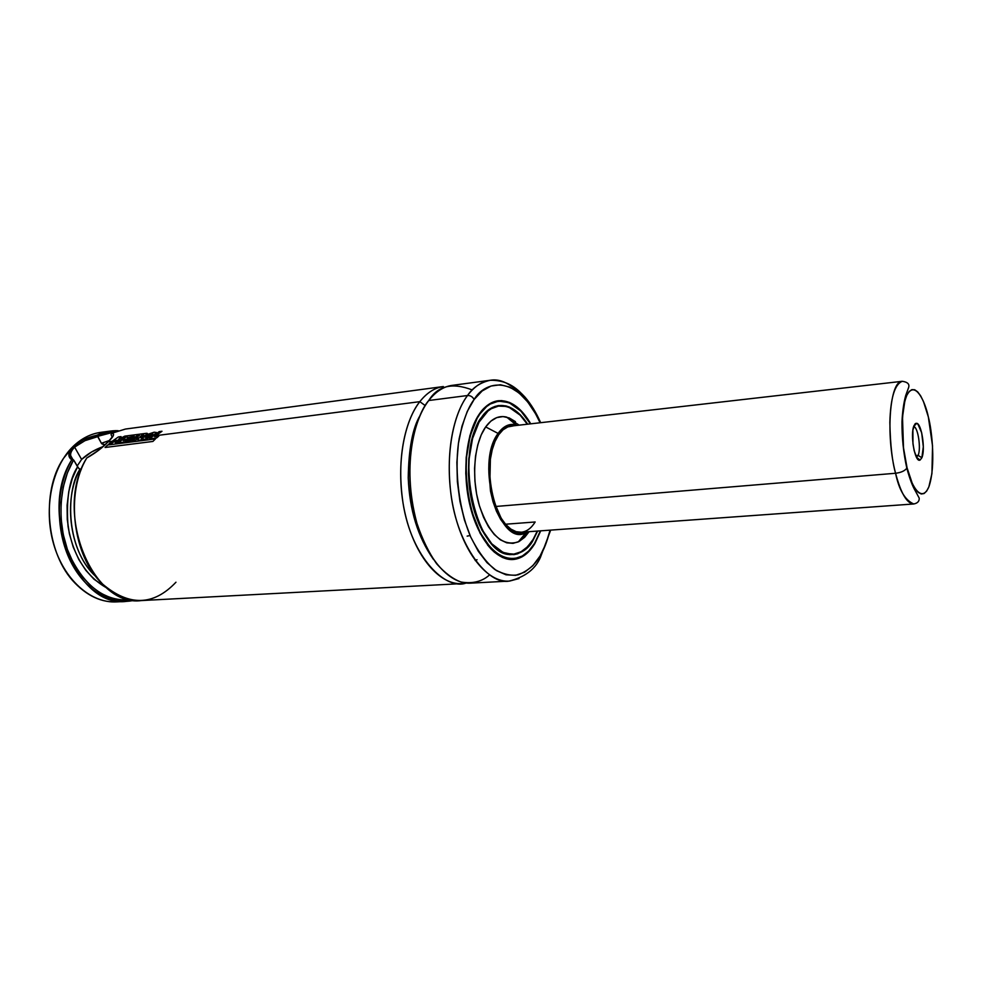 <?xml version="1.0" encoding="UTF-8"?>
<svg xmlns="http://www.w3.org/2000/svg" width="982" height="982" viewBox="0 0 982 982"><rect width="100%" height="100%" fill="white"/><g stroke="black" fill="none" stroke-linecap="round" stroke-linejoin="round"><path stroke-width="1.47" d="M425.255 405.603L419.83 401.663L425.255 405.603M461.7 583.615L466.119 583.026C446.049 590.71 411.47 557.764 403.025 503.042C395.157 449.768 409.298 414.392 419.83 401.663C426.839 392.775 434.682 387.743 443.336 386.552L125.475 429.048L111.825 433.234L113.446 434.019L113.274 435.689L108.204 441.802L112.218 441.286L108.204 441.802L98.495 450.345L86.784 457.968C53.138 510.849 92.148 607.698 141.457 600.567L461.7 583.615C439.555 585.063 415.251 556.769 405.37 514.74C395.39 472.784 401.945 424.371 419.83 401.663L155.831 435.664L419.83 401.663M420.038 415.57C412.6 428.054 408.672 448.823 408.23 477.853C409.531 510.075 417.927 537.252 433.443 559.409C417.927 537.252 409.531 510.075 408.23 477.853C408.672 448.823 412.6 428.054 420.038 415.57M175.962 582.216C153.45 606.004 128.851 606.52 102.189 583.738C72.913 556.217 65.143 493.394 86.784 457.98C95.193 453.242 102.337 447.853 108.204 441.802L110.635 439.273C114.072 435.591 114.477 433.578 111.825 433.234L111.04 434.572L111.825 433.234M71.22 457.772L70.544 454.703C70.36 452.898 71.711 450.37 74.607 447.141L81.604 459.429L77.136 466.069L81.604 459.429L74.607 447.141L84.968 440.673L97.709 436.646L101.404 443.275L109.419 440.501L101.404 443.275L104.743 444.76M101.404 443.275L97.783 436.327L115.262 431.712L108.266 432.632L84.943 440.685L74.607 447.141C69.562 452.53 69.268 456.851 73.736 460.128L77.566 466.818L72.349 478.443L68.814 491.405L67.095 505.264L67.267 519.503L69.341 533.619L73.233 547.097L78.793 559.47L85.79 570.297L93.99 579.22L106.854 587.997C86.244 576.471 73.319 556.008 68.077 526.622C66.003 499.654 69.157 479.719 77.566 466.818L79.382 468.979L81.261 469.58L78.732 468.389L73.736 460.128L71.87 458.704M534.859 543.574C528.832 553.48 521.565 558.783 513.046 559.519C496.082 560.759 477.448 537.94 469.691 504.269C461.859 470.66 466.438 431.761 479.891 413.238C485.304 405.799 491.43 401.638 498.255 400.742C510.333 399.858 521.16 407.555 530.759 423.819L521 410.636L517.305 407.235L509.597 402.473L501.692 400.607L497.764 400.816L490.141 403.516L486.532 406.02L483.095 409.273L476.921 417.89L469.899 435.554L466.192 457.452L465.775 473.422L467.064 489.687L472.023 513.095L480.149 533.324L490.607 548.521L494.437 552.228L502.367 557.408L506.393 558.844L514.335 559.396L521.908 556.904L528.832 551.553L534.859 543.574L540.726 530.832L534.859 543.574M510.738 559.531L511.708 559.335L510.738 559.531M521.933 412.145C513.328 403.455 505.374 399.748 498.058 401.037C490.067 402.767 483.954 406.916 479.744 413.496L479.744 413.496C485.157 406.082 491.258 401.92 498.058 401.037L509.057 402.632M497.199 401.442L494.842 401.466M480.075 413.692C488.128 400.435 510.456 390.541 530.427 423.856L520.914 411.09L509.584 402.988L501.741 401.135L497.837 401.343L490.263 404.032L486.679 406.523L480.075 413.692L477.142 418.32L470.157 435.861L466.475 457.612L466.069 473.471L468.598 497.579L472.281 512.862L480.345 532.956L490.73 548.042L498.439 554.683L502.403 556.88L506.405 558.316L514.298 558.868L521.81 556.401L528.684 551.074L534.699 543.242L540.395 530.857L534.687 543.156C527.346 559.065 499.752 573.427 477.35 526.733C466.315 500.317 464.179 467.272 467.972 445.767C471.286 430.656 475.325 419.965 480.075 413.692L480.075 413.692M481.61 417.325C471.728 427.219 459.662 476.54 479.056 524.13C500.169 568.296 526.315 554.891 533.287 539.842L524.425 550.141L517.575 553.823L513.954 554.621L506.491 554.069L502.71 552.694L491.675 544.298L481.88 530.01L474.269 511.021L469.617 489.073L468.414 473.827L468.795 458.852L472.268 438.303L478.835 421.708L487.833 410.525L494.756 406.499L498.377 405.566L505.791 405.873L509.498 407.088L520.239 414.711L527.665 424.175C508.848 395.611 489.085 405.271 481.61 417.325C485.574 411.237 491.295 407.383 498.782 405.787C505.669 404.584 513.156 408.095 521.246 416.307C514.077 408.512 506.589 405.001 498.782 405.787L494.437 406.843C489.773 408.573 485.513 412.096 481.634 417.424L478.038 423.181M533.287 539.842L537.62 531.053L533.287 539.842M489.036 541.192L489.036 541.192C497.444 550.914 505.313 555.333 512.641 554.474C521.97 552.657 528.672 547.833 532.772 539.977C527.174 548.963 520.46 553.799 512.641 554.474L501.876 552.154M487.379 544.691L490.092 547.342M510.456 554.486L511.426 554.278L510.456 554.486M481.34 417.841L481.806 417.78C486.888 410.771 492.633 406.843 499.052 406.02C509.327 405.185 518.742 411.249 527.309 424.212L520.153 415.165L509.486 407.591L505.804 406.388L498.451 406.106L491.344 408.672L487.98 411.016L479.056 422.137L472.526 438.61L469.089 459.011L468.709 473.876L471.078 496.475L474.515 510.8L482.076 529.642L491.798 543.832L502.747 552.166L506.503 553.529L513.917 554.093L520.988 551.81L527.457 546.839L533.103 539.425L537.264 531.078L533.103 539.425C527.494 548.582 520.742 553.504 512.862 554.192C477.62 561.164 452.371 454.015 481.806 417.78L481.34 417.841M496.782 406.438L495.505 406.487M519.196 425.145L506.663 417.092C498.807 415.239 491.798 418.516 485.66 426.925L498.107 433.43C503.312 426.139 509.277 423.267 516.004 424.813L512.837 424.384L507.547 425.329L502.563 428.373L498.107 433.43L485.66 426.925C474.134 443.029 471.164 477.694 479.277 505.362C489.392 534.724 502.403 546.9 518.3 541.892L529.114 531.667L524.683 537.289L519.122 541.487L513.058 543.365L506.712 542.813L500.341 539.805L494.192 534.417L488.508 526.806L483.549 517.269L479.511 506.184L476.601 493.995L474.932 481.217L474.576 468.389L475.546 456.065L477.804 444.748L481.217 434.903L485.66 426.925L490.914 421.094L496.757 417.608L502.968 416.577L509.277 417.964L515.464 421.671M535.153 521.982L505.521 524.228L535.153 521.982C531.225 528.328 526.548 531.741 521.098 532.244C496.07 537.191 478.111 461.11 498.672 434.781C502.33 429.539 506.516 426.63 511.205 426.053M121.559 601.352C104.927 603.869 89.411 597.793 75 583.112C46.35 554.29 40.544 492.105 63.388 458.496L73.257 446.307C67.93 452.174 67.427 456.679 71.747 459.809C56.256 486.274 55.066 527.567 69.194 558.439C83.286 589.372 110.303 605.894 133.957 600.321L126.494 601.365C76.964 608.459 37.917 512.358 71.747 459.809L68.863 454.089L73.257 446.294L83.851 439.543L110.622 431.037L100.839 432.35C90.774 433.725 81.58 438.377 73.257 446.294L73.257 446.307C83.04 437.051 93.891 432.276 105.774 431.97M522.449 396.028C510.898 383.667 500.169 378.414 490.276 380.267C480.431 382.428 472.845 387.509 467.518 395.525L428.766 400.509L467.518 395.525C474.294 386.503 481.88 381.421 490.276 380.267L452.137 385.374C443.533 386.552 435.738 391.597 428.766 400.509C416.761 413.68 400.423 462.24 416.945 523.32C422.235 539.13 428.803 552.62 436.634 563.766C444.809 572.96 452.923 579.049 460.988 582.019C472.673 583.934 482.187 581.577 489.502 574.936M474.097 399.527C484.31 381.519 516.63 371.896 540.088 422.751L535.534 413.704L527.764 401.982L519.122 393.009L509.904 387.166L500.427 384.772L491.061 386.024L482.15 390.971L474.097 399.527C472.649 396.777 470.452 395.439 467.518 395.525C470.452 395.439 472.649 396.777 474.097 399.527L467.26 411.433L461.945 426.286L458.422 443.471L456.875 462.289L457.391 481.904L459.957 501.458L464.461 520.067L470.685 536.921L478.32 551.307L487.023 562.661L496.401 570.567L506.061 574.814L515.599 575.317L524.658 572.175L532.919 565.607L540.088 555.972L540.407 557.481L540.088 555.972C535.264 564.589 527.997 570.861 518.275 574.777C511.192 576.078 503.385 574.323 494.83 569.511C486.078 562.342 478.038 551.479 470.685 536.921C457.158 504.846 454.556 464.461 459.232 438.328C463.332 419.965 468.291 407.027 474.097 399.527M550.092 530.157C547.146 541.475 543.807 550.08 540.088 555.972L545.943 543.66L550.092 530.157M110.622 431.037L118.159 430.693C110.856 430.411 103.773 431.908 96.911 435.21C87.373 437.321 79.493 441.016 73.257 446.294C52.046 466.548 43.294 508.173 53.568 543.844C63.744 579.576 90.86 603.464 116.637 601.892L126.494 601.365M124.542 439.69L130.41 438.942L124.542 439.69M133.135 438.586L135.504 438.279L133.135 438.586M141.874 437.469L143.446 437.26L141.874 437.469M146.232 436.904L149.571 436.474L146.232 436.904M112.292 437.297L111.04 434.572L112.292 437.297M79.984 469.31C62.345 500.82 70.274 553.86 95.806 576.508C63.744 546.802 66.972 487.158 79.984 469.31M104.423 444.797L101.932 443.913M73.478 460.128L67.414 472.858L63.216 487.158L61.068 502.538L61.044 518.422L63.179 534.22L67.365 549.343L73.454 563.251L81.199 575.44L90.283 585.481L100.385 593.079L111.113 598.001L122.099 600.149L130.937 599.842C105.344 601.794 84.906 586.892 69.624 555.161C56.784 524.842 58.503 485.476 73.478 460.128L71.747 459.809L73.478 460.128M538.897 559.936L540.407 557.481M467.518 395.525C457.698 408.205 444.723 441.47 450.848 493.357C457.244 546.618 488.57 585.247 508.995 581.111C487.526 582.535 463.774 553.627 453.979 510.714C444.085 467.886 450.247 418.553 467.518 395.525M472.256 389.952C452.26 382.243 437.763 385.766 428.766 400.509C411.004 423.279 404.51 471.863 414.478 513.991C424.347 556.18 448.553 584.597 470.574 583.148L508.995 581.111C524.781 577.183 535.251 569.29 540.407 557.42L550.681 530.12M518.987 578.558L509.597 581.074M477.019 559.703L475.202 560.55M467.15 536.123L470.071 535.534M527.592 531.778L521.565 533.815L516.151 533.287L510.701 530.636L505.46 525.947L500.624 519.368L496.413 511.143L492.989 501.606L490.497 491.123L488.754 469.138L491.454 448.799L494.351 440.317L498.107 433.43C474.748 463.479 499.507 548.607 526.045 532.588L527.592 531.778M512.96 425.979L507.829 426.9L502.993 429.858L498.672 434.781L495.026 441.47L492.228 449.707L490.386 459.159L489.92 480.112L493.713 500.93L501.127 518.165L505.816 524.56L510.898 529.114L516.176 531.692L521.442 532.219M497.628 406.192L496.634 406.167L497.628 406.192M477.939 416.957L477.08 418.111M534.552 543.39L540.431 530.857M479.744 413.496L475.951 419.695L479.744 413.496M523.32 555.665L512.813 559.261C504.11 559.703 495.714 554.953 487.624 545.01C496.597 555.431 504.993 560.182 512.813 559.261C522.719 557.371 529.85 552.252 534.208 543.93M496.978 401.172L495.984 401.159L496.978 401.172M102.975 446.638C94.456 449.793 87.324 454.052 81.604 459.429L91.547 452.015L102.975 446.638M97.783 436.327L96.911 435.21L97.783 436.327M115.36 443.201L118.024 442.857L121.473 440.046L118.81 440.39L115.36 443.201L118.024 442.857L127.537 435.775L124.763 436.131L127.537 435.775L115.36 443.201M114.501 441.925L118.429 440.439L115.311 440.844L114.501 441.925L116.244 441.704L119.62 439.764L115.311 440.844L114.501 441.925M108.818 444.048L111.371 443.717L114.845 440.906L112.279 441.237L108.818 444.048L111.371 443.717L115.876 440.12L112.279 441.237L108.818 444.048M124.763 436.131L118.785 439.175L121.031 436.622L118.356 436.965L121.031 436.622L118.785 439.175L124.763 436.131M118.356 436.965L112.279 441.237L118.356 436.965M137.971 440.317L141.248 439.899L141.887 437.42L135.565 438.23L132.116 441.078L134.841 440.722L138.646 437.997L137.971 440.317L141.248 439.899L141.973 437.15L146.735 434.523L141.887 437.42L135.565 438.23L132.116 441.078L134.841 440.722L138.646 437.997L137.971 440.317M126.997 441.728L129.722 441.384L133.196 438.537L130.471 438.893L126.997 441.728L129.722 441.384L136.928 435.799L139.297 435.492L135.565 438.23L139.297 435.492L136.928 435.799L133.196 438.537L130.471 438.893L126.997 441.728M127.415 440.096L121.915 439.997L118.454 442.821L125.193 441.961L127.415 440.096L125.193 441.961L118.454 442.821L121.915 439.997L128.752 438.856L131.048 437.174L127.279 437.665L131.048 437.174L123.364 440.623L127.415 440.096M145.496 433.43L147.447 433.688L146.735 434.523C148.012 433.467 147.595 433.111 145.496 433.43L127.979 435.713L121.915 439.997L127.979 435.713L145.496 433.43M127.279 437.665L134.203 436.155L130.471 438.893L134.203 436.155L127.279 437.665M142.071 435.087L143.679 435.026L142.685 435.75L140.217 436.425L142.071 435.087L140.217 436.425L143.519 435.21L142.071 435.087M145.692 437.567L146.281 436.855L143.482 437.211L142.353 439.028L145.717 439.384L152.591 436.045L145.692 437.567M142.807 437.972L145.532 435.627L154.137 432.203L156.408 432.608L152.591 436.045L143.728 439.703L142.353 438.954M147.214 436.082L152.173 433.676L149.645 436.425L146.085 437.874L146.281 436.855L152.173 433.676C153.376 433.467 152.934 434.105 150.86 435.578L149.645 436.425L152.591 436.045L154.407 434.682L156.433 432.497L154.137 432.203L147.619 434.4L143.482 437.211L147.214 436.082M158.802 436.069L153.118 435.971L149.657 438.831L156.592 437.947L158.802 436.069L156.592 437.947L149.657 438.831L153.118 435.971L155.893 435.615L161.993 431.27L159.207 431.626L161.993 431.27L154.653 436.597L158.802 436.069M159.207 431.626L153.118 435.971L159.207 431.626M107.603 445.018L155.451 438.917L107.603 445.018L105.062 447.485L152.897 441.446L155.451 438.917L152.897 441.446L105.062 447.485L107.603 445.018M918.121 455.378L915.703 455.587L918.121 455.378C921.276 448.713 917.937 426.716 913.739 426.654L913.641 426.642C917.851 426.36 921.312 448.627 918.121 455.378L921.853 457.772L918.121 455.378L916.488 457.317L918.121 455.378M914.058 425.501L916.599 423.279C921.607 423.389 925.596 449.744 921.853 457.772L923.326 446.736L921.693 432.829L917.863 424.015L915.801 423.352L914.868 424.089L912.892 430.141L912.953 443.827L914.181 450.75L917.004 458.201L920.134 460.03L921.853 457.772L920.024 460.067C914.929 463.074 909.86 433.934 914.058 425.501M928.346 416.957L932.532 445.889L931.943 473.533L928.874 486.827L926.652 491.098L924.087 493.529L921.251 493.983L918.256 492.412L915.224 488.852L912.266 483.414L907.049 467.739L903.501 447.829L902.495 417.178L904.827 401.098L906.779 395.378L909.148 391.511L911.824 389.633L914.708 389.756L917.679 391.867L920.637 395.832L923.473 401.503L928.346 416.957C931.893 429.797 935.981 466.438 928.874 486.827C921.091 504.981 910.179 482.972 907.049 467.739L906.816 468.218C904.729 470.918 900.985 472.6 895.572 473.263C899.033 490.006 905.097 500.243 913.739 503.975C907.037 503.729 900.973 493.504 895.572 473.263L495.554 506.491L895.572 473.263C885.433 435.014 889.815 380.574 902.311 381.298C894.712 384.208 890.551 397.931 889.852 422.432C890.306 444.785 892.221 461.724 895.572 473.263C900.985 472.6 904.729 470.918 906.816 468.218L907.049 467.739C903.158 454.641 898.911 414.772 906.779 395.378C915.236 379.003 925.498 402.706 928.346 416.957L927.806 414.748M511.094 426.078L902.311 381.298C907.626 382.072 909.737 384.146 908.608 387.546L905.711 395.513C903.722 402.767 902.483 411.495 901.979 421.695C901.857 437.628 903.477 453.119 906.828 468.181C909.676 478.75 912.585 486.471 915.58 491.331L919.213 498.12C919.398 501.274 917.581 503.226 913.739 503.975L521.074 532.244M70.557 455.439L72.987 459.686M495.026 401.417L498.058 401.037C510.137 400.202 520.939 407.812 530.464 423.856M481.634 417.424C469.015 434.842 464.768 471.409 472.146 502.919C479.376 534.515 497.211 555.873 512.641 554.474L509.695 554.658M495.665 406.438L499.028 406.02M506.663 417.092L516.004 424.813M540.665 422.69C536.184 412.538 530.943 404.007 524.94 397.072C518.447 390.296 509.314 379.985 490.276 380.267M518.3 541.892L526.045 532.588M509.449 554.4L512.862 554.192M534.699 543.242C528.697 553.136 521.405 558.476 512.813 559.261L509.756 559.458M913.739 426.654L916.599 423.279M916.587 457.281L920.024 460.067"/></g></svg>
